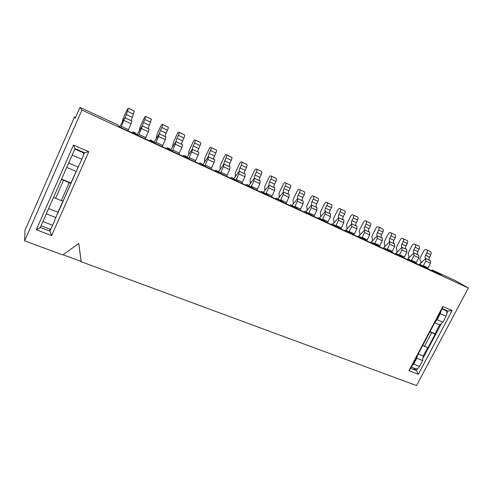 <?xml version="1.0" encoding="UTF-8"?>
<svg xmlns="http://www.w3.org/2000/svg" width="493" height="493" viewBox="0 0 493 493"><rect width="100%" height="100%" fill="white"/><g stroke="black" fill="none" stroke-linecap="round" stroke-linejoin="round"><path stroke-width="0.74" d="M75.602 117.383L74.548 116.903L24.952 230.434L24.65 240.861L81.893 110.075L79.958 107.419L117.494 124.735L120.033 127.225L135.982 134.571L133.024 131.902L135.113 132.87L138.132 135.563L153.73 142.748L150.31 139.876L152.355 140.825L155.831 143.716L171.096 150.747L167.232 147.684L169.235 148.615L173.154 151.696L188.079 158.573L183.797 155.332L185.762 156.238L190.095 159.498L204.712 166.233L200.022 162.819L206.678 167.139L220.987 173.727L215.916 170.153L222.916 174.621L236.923 181.073L231.482 177.338L238.815 181.942L252.533 188.258L246.74 184.376L254.382 189.115L267.822 195.302L261.691 191.278L269.634 196.14L282.803 202.204L276.351 198.038L284.578 203.024L297.482 208.964L290.722 204.675L299.226 209.771L311.872 215.595L304.816 211.177L313.579 216.384L325.978 222.09L318.638 217.555L327.654 222.867L339.813 228.469L332.202 223.816L341.452 229.22L353.376 234.717L345.507 229.954L354.991 235.457L366.687 240.843L358.571 235.981L368.265 241.576L379.746 246.857L371.389 241.897L381.292 247.572L392.557 252.761L383.973 247.702L394.08 253.464L405.129 258.554L396.329 253.408L406.626 259.244L417.479 264.242L408.469 259.01L418.945 264.914L429.594 269.825L420.387 264.507L431.036 270.484L441.494 275.304L432.096 269.911L455.581 280.745L468.35 287.998L81.893 110.075M418.341 374.273L408.931 370.711L442.819 306.498L452.118 310.565L418.341 374.273L416.493 370.607L417.608 368.499M36.303 229.75L73.506 145.022L88.771 151.696L51.654 235.562L36.303 229.75L40.334 227.47L49.885 231.106L51.106 228.345M468.35 287.998L416.542 385.581L81.24 261.758L78.757 243.468L62.796 254.949L24.65 240.861M78.726 243.493L81.166 261.432L63.079 254.745M81.166 261.432L81.24 261.758M74.548 116.903L75.263 118.16L79.958 107.419M431.283 270.602L432.096 269.911M407.637 259.706L408.469 259.01M383.129 248.417L383.973 247.702M357.702 236.708L358.571 235.981M331.314 224.549L332.202 223.816M303.91 211.928L304.816 211.177M275.421 198.802L276.351 198.038M245.791 185.152L246.74 184.376M214.942 170.948L215.916 170.153M182.804 156.139L183.797 155.332M396.329 253.408L395.491 254.117M420.387 264.507L419.568 265.203M371.389 241.897L370.533 242.618M345.507 229.954L344.632 230.687M318.638 217.555L317.745 218.3M290.722 204.675L289.804 205.433M261.691 191.278L260.754 192.048M231.482 177.338L230.521 178.121M200.022 162.819L199.036 163.621M167.232 147.684L166.221 148.504M149.287 140.702L150.31 139.876M133.024 131.902L131.988 132.734M413.307 367.87L416.493 370.607L410.626 368.37L408.931 370.711M423.432 357.499L440.952 324.394M446.88 313.197L448.02 311.04L442.221 308.513L410.626 368.37M83.255 155.578L84.513 152.738L75.01 148.596L40.334 227.47M49.682 229.091L49.885 231.106L51.654 235.562M57.484 213.907L76.729 170.35M452.118 310.565L448.02 311.04M442.819 306.498L442.221 308.513M75.01 148.596L73.506 145.022M88.771 151.696L84.513 152.738M127.903 130.848L131.083 123.688L131.822 120.982L131.193 120.656L134.343 111.098L128.254 108.164L126.652 110.642L122.985 118.856L122.079 122.591M120.871 127.613L124.815 117.71L119.676 126.874M133.517 114.142L127.595 111.344L126.22 114.425L125.345 117.956L124.815 117.71M127.595 111.344L128.254 108.164M145.219 138.829L148.387 131.754L149.065 129.055L148.436 128.728C148.214 128.303 148.498 127.157 149.305 125.284L151.443 119.214L145.441 116.323L143.783 118.739L140.129 126.861L139.254 130.904M138.342 135.655L141.509 128.55L142.212 125.844L137.079 134.62M150.679 122.252L144.887 119.509L143.512 122.56C142.705 124.439 142.403 125.586 142.619 126.005L142.212 125.844M144.887 119.509L145.447 116.33L151.203 119.059M83.477 152.282L83.798 152.966C83.902 153.822 83.243 155.93 81.813 159.276L70.912 182.971L61.594 179.113M73.747 151.462L67.214 166.326M76.045 171.354L66.734 167.417M69.18 182.774L70.98 183.193L63.116 200.99L61.292 200.639L69.18 182.774L61.514 179.286M63.455 180.407L55.561 198.34L61.292 200.639M53.638 197.194L55.561 198.34M62.968 200.959L57.989 212.224L48.653 208.551M47.944 210.16L41.554 224.691M57.989 212.224L52.64 225.289C51.438 227.939 50.643 229.276 50.243 229.3L41.067 225.8M379.437 246.475L382.297 240.75L382.291 238.168L381.619 237.829C380.91 237.225 380.904 236.129 381.613 234.539L382.907 232C383.536 230.576 383.536 229.609 382.895 229.091L382.254 228.752M374.643 243.628L377.281 238.415L377.287 235.827L371.445 241.921M382.907 232L378.673 229.997L377.385 232.548C376.67 234.144 376.67 235.241 377.373 235.839L377.287 235.827M378.673 229.997C379.308 228.573 379.308 227.606 378.679 227.088L378.088 226.768C377.324 226.552 376.566 227.107 375.808 228.432L372.369 235.229C371.759 236.585 371.734 237.54 372.295 238.107L372.412 240.911M443.78 309.197L445.727 310.467C447.12 311.712 447.237 313.628 446.073 316.223L442.924 322.169L439.688 324.869L435.017 333.693L430.019 331.623M441.075 310.682L440.261 313.721L437.106 319.692L435.134 321.935M439.688 324.869L434.697 322.767M435.159 334.162L427.979 347.731L435.159 334.162L429.939 331.777M435.017 333.693L435.504 334.051M431.658 332.713L424.467 346.32L427.979 347.731M422.76 345.377L424.467 346.32M427.659 347.602L423.24 355.952L418.224 353.974M417.577 355.2L416.745 358.251L413.645 364.117L411.741 366.256M423.24 355.952L422.612 360.537L419.518 366.379C418.341 368.363 417.041 369.152 415.605 368.746L411.298 367.1M353.949 234.828L356.864 228.9L356.92 226.299L356.254 225.96C355.589 225.375 355.613 224.272 356.334 222.645L357.635 220.057C358.275 218.609 358.294 217.635 357.702 217.13L357.092 216.803M348.989 231.833L351.663 226.478L351.737 223.871L345.981 230.169M357.635 220.057L353.247 217.98L351.94 220.581C351.219 222.207 351.189 223.317 351.848 223.896L351.737 223.871M353.247 217.98C353.888 216.526 353.912 215.552 353.321 215.053L352.766 214.751C352.039 214.554 351.299 215.127 350.541 216.482L347.072 223.421C346.456 224.802 346.406 225.769 346.924 226.324L347.004 229.048M327.488 222.762L330.464 216.6L330.593 213.98L329.934 213.642C329.312 213.075 329.367 211.965 330.1 210.308L331.413 207.664C332.06 206.185 332.109 205.205 331.555 204.718L330.988 204.41M322.354 219.595L325.066 214.085L325.214 211.466L319.556 217.98M331.413 207.664L326.853 205.507L325.54 208.163C324.807 209.827 324.745 210.936 325.362 211.503L325.214 211.466M326.853 205.507C327.506 204.028 327.562 203.048 327.013 202.561L326.489 202.278C325.805 202.099 325.084 202.703 324.326 204.09L320.826 211.177C320.204 212.582 320.13 213.555 320.604 214.098L320.641 216.729M241.835 183.334L244.916 176.734L245.286 174.072L244.639 173.733C244.189 173.228 244.349 172.1 245.113 170.344L246.457 167.515C247.141 165.944 247.283 164.952 246.876 164.52L246.445 164.274M235.974 180L238.846 173.906L239.234 171.237L233.892 178.577M246.457 167.515L241.336 165.093L239.992 167.934C239.222 169.697 239.062 170.831 239.499 171.33L239.234 171.237M241.336 165.093C242.026 163.522 242.168 162.524 241.773 162.098L241.379 161.87C240.843 161.772 240.19 162.468 239.432 163.959L235.851 171.527C235.198 173.018 235.032 174.011 235.364 174.504L235.297 176.648M404.013 257.716L406.811 252.176L406.75 249.612L406.078 249.273C405.326 248.657 405.295 247.566 405.998 246.001L407.273 243.517C407.896 242.118 407.871 241.157 407.2 240.627L406.528 240.27M399.373 255.004L401.98 249.92L401.924 247.357L395.25 254M407.273 243.517L403.194 241.588L401.912 244.084C401.216 245.65 401.234 246.74 401.98 247.357L401.924 247.357M403.194 241.588C403.816 240.19 403.798 239.222 403.126 238.692L402.51 238.365C401.709 238.125 400.932 238.655 400.18 239.949L396.773 246.617C396.169 247.942 396.169 248.897 396.76 249.47L396.92 252.342M271.507 197.003L274.558 190.544L274.841 187.901L274.188 187.562C273.677 187.032 273.8 185.904 274.552 184.185L275.883 181.424C276.555 179.883 276.665 178.891 276.203 178.441L275.723 178.176M265.912 193.7L268.722 187.827L269.024 185.177L263.595 192.178M275.883 181.424L270.965 179.095L269.628 181.868C268.87 183.599 268.747 184.721 269.246 185.251L269.024 185.177M270.965 179.095C271.637 177.554 271.748 176.562 271.298 176.112L270.86 175.865C270.269 175.742 269.591 176.402 268.833 177.856L265.277 185.257C264.63 186.718 264.501 187.704 264.889 188.215L264.852 190.563M178.774 154.284L181.911 147.376C182.533 145.934 182.724 145.041 182.478 144.683L181.843 144.357C181.535 143.901 181.775 142.76 182.57 140.93L183.932 137.966C184.641 136.333 184.85 135.322 184.573 134.946L184.253 134.749M172.273 151L175.317 144.301L175.909 141.614L170.732 149.792M183.932 137.966L178.38 135.341L177.012 138.317C176.217 140.154 175.97 141.3 176.266 141.744L175.909 141.614M178.38 135.341C179.088 133.702 179.304 132.691 179.039 132.315L178.749 132.136C178.33 132.106 177.745 132.87 176.987 134.435L173.351 142.36L172.568 146.889M162.179 146.637L165.328 139.648L165.95 136.949L165.315 136.623C165.05 136.185 165.315 135.039 166.116 133.19L167.478 130.189C168.193 128.537 168.427 127.527 168.181 127.163L162.271 124.31C161.889 124.298 161.316 125.086 160.558 126.67L156.916 134.694L156.084 138.995M155.48 143.426L158.592 136.512L159.239 133.813L154.093 142.267M167.478 130.189L161.809 127.508L160.441 130.522C159.64 132.377 159.362 133.523 159.621 133.954L159.239 133.813M161.809 127.508C162.524 125.851 162.764 124.84 162.53 124.482L162.271 124.31M195.031 161.772L198.149 154.944C198.765 153.52 198.938 152.627 198.667 152.257L198.026 151.93C197.681 151.462 197.903 150.322 198.691 148.51L200.047 145.583C200.75 143.962 200.941 142.958 200.626 142.563L200.275 142.354M188.702 158.45L191.697 151.936C192.313 150.507 192.492 149.607 192.233 149.25L187.02 157.187M200.047 145.583L194.606 143.007L193.244 145.946C192.461 147.771 192.233 148.911 192.566 149.373L192.233 149.25M194.606 143.007C195.308 141.386 195.505 140.382 195.203 139.994L194.889 139.796C194.439 139.747 193.835 140.499 193.077 142.046L189.454 149.878C188.788 151.419 188.572 152.417 188.813 152.879L188.727 154.592M226.552 176.291L229.646 169.617L230.065 166.948L229.418 166.616C228.999 166.123 229.177 164.989 229.954 163.214L231.297 160.348C231.987 158.764 232.148 157.766 231.772 157.347L231.365 157.113M220.544 172.951L223.446 166.733L223.884 164.058L218.59 171.576M231.297 160.348L226.077 157.883L224.728 160.755C223.951 162.536 223.767 163.67 224.167 164.157L223.884 164.058M226.077 157.883C226.768 156.293 226.928 155.289 226.564 154.876L226.195 154.66C225.683 154.58 225.048 155.295 224.29 156.799L220.698 164.452C220.038 165.962 219.86 166.961 220.161 167.441L220.081 169.456M313.887 216.526L316.888 210.271L317.054 207.645L316.395 207.306C315.803 206.752 315.871 205.636 316.611 203.966L317.923 201.292C318.583 199.801 318.644 198.815 318.108 198.334L317.56 198.038M308.649 213.303L311.385 207.707L311.57 205.082L305.968 211.707M317.923 201.292L313.283 199.092L311.964 201.779C311.225 203.455 311.151 204.57 311.736 205.131L311.57 205.082M313.283 199.092C313.942 197.601 314.004 196.615 313.48 196.14L312.981 195.863C312.315 195.696 311.607 196.319 310.843 197.718L307.336 204.878C306.701 206.302 306.615 207.276 307.071 207.812L307.09 210.382M427.714 268.574L430.469 263.2L430.346 260.655L429.674 260.31C428.885 259.682 428.836 258.603 429.526 257.069L430.79 254.628C431.406 253.26 431.357 252.305 430.654 251.763L429.945 251.393M423.234 265.986L425.804 261.025L425.693 258.474L418.939 264.914M430.79 254.628L426.852 252.767L425.582 255.214C424.892 256.754 424.941 257.833 425.724 258.461L425.693 258.474M426.852 252.767C427.468 251.393 427.425 250.438 426.722 249.896L426.075 249.55C425.243 249.298 424.455 249.803 423.703 251.073L420.319 257.605C419.728 258.911 419.746 259.854 420.375 260.44C421.028 261.019 421.09 261.993 420.566 263.361M256.822 190.236L259.885 183.71L260.212 181.054L259.558 180.715C259.078 180.198 259.219 179.07 259.977 177.332L261.315 174.534C261.993 172.988 262.116 171.989 261.684 171.552L261.228 171.293M251.091 186.915L253.932 180.937L254.277 178.275L248.891 185.442M261.315 174.534L256.298 172.162L254.961 174.972C254.197 176.716 254.049 177.844 254.517 178.361L254.277 178.275M256.298 172.162C256.976 170.609 257.106 169.61 256.68 169.173L256.268 168.939C255.701 168.822 255.035 169.506 254.277 170.979L250.709 178.46C250.056 179.939 249.914 180.925 250.271 181.424L250.216 183.679M285.909 203.634L288.941 197.249L289.188 194.612L288.528 194.273C287.992 193.731 288.097 192.609 288.843 190.908L290.167 188.172C290.839 186.65 290.925 185.664 290.445 185.202L289.939 184.924M280.437 200.355L283.222 194.581L283.481 191.943L278.003 198.802M290.167 188.172L285.342 185.892L284.017 188.634C283.265 190.347 283.155 191.469 283.685 192.005L283.481 191.943M285.342 185.892C286.014 184.364 286.106 183.378 285.632 182.915L285.17 182.656C284.553 182.521 283.869 183.168 283.105 184.604L279.568 191.925C278.927 193.373 278.81 194.353 279.217 194.871L279.198 197.305M300.034 210.141L303.053 203.825L303.257 201.193L302.597 200.854C302.03 200.306 302.117 199.184 302.856 197.496L304.181 194.79C304.84 193.287 304.921 192.301 304.409 191.832L303.879 191.543M294.678 206.887L297.439 201.212L297.661 198.574L292.121 205.316M304.181 194.79L299.448 192.553L298.123 195.271C297.378 196.966 297.285 198.081 297.846 198.63L297.661 198.574M299.448 192.553C300.108 191.044 300.194 190.058 299.689 189.589L299.208 189.324C298.567 189.17 297.871 189.805 297.106 191.222L293.581 198.463C292.947 199.899 292.842 200.879 293.28 201.403L293.28 203.911M340.842 228.851L343.787 222.805L343.88 220.198L343.22 219.86C342.573 219.28 342.617 218.171 343.338 216.538L344.644 213.919C345.291 212.452 345.328 211.479 344.749 210.979L344.157 210.665M335.795 225.769L338.488 220.34L338.599 217.727L332.892 224.13M344.644 213.919L340.176 211.805L338.864 214.43C338.136 216.076 338.093 217.185 338.728 217.758L338.599 217.727M340.176 211.805C340.823 210.338 340.86 209.359 340.293 208.866L339.751 208.57C339.042 208.385 338.315 208.977 337.557 210.345L334.069 217.358C333.447 218.75 333.385 219.718 333.89 220.266L333.946 222.947M366.81 240.701L369.695 234.878L369.719 232.289L369.054 231.95C368.363 231.353 368.376 230.256 369.091 228.647L370.385 226.084C371.019 224.648 371.032 223.674 370.416 223.163L369.787 222.83M361.936 237.78L364.592 232.499L364.629 229.904L358.83 236.098M370.385 226.084L366.077 224.044L364.777 226.62C364.062 228.228 364.05 229.331 364.728 229.923L364.629 229.904M366.077 224.044C366.712 222.608 366.724 221.634 366.114 221.123L365.541 220.815C364.795 220.605 364.05 221.172 363.292 222.509L359.835 229.381C359.224 230.749 359.187 231.71 359.724 232.271L359.822 235.038M391.836 252.145L394.665 246.512L394.628 243.943L393.962 243.604C393.229 242.994 393.211 241.897 393.913 240.319L395.201 237.811C395.824 236.4 395.811 235.432 395.158 234.908L394.499 234.563M387.122 249.366L389.741 244.22L389.716 241.644L383.086 248.398M395.201 237.811L391.048 235.845L389.76 238.365C389.051 239.949 389.063 241.04 389.79 241.65L389.716 241.644M391.048 235.845C391.67 234.434 391.664 233.466 391.011 232.942L390.407 232.616C389.624 232.388 388.86 232.93 388.108 234.243L384.676 240.972C384.072 242.316 384.059 243.271 384.639 243.838L384.774 246.679M415.969 263.188L418.748 257.734L418.649 255.183L417.984 254.838C417.207 254.215 417.17 253.131 417.867 251.584L419.136 249.119C419.753 247.739 419.716 246.777 419.032 246.241L418.341 245.878M411.409 260.544L413.997 255.522L413.917 252.964L407.193 259.503M419.136 249.119L415.131 247.227L413.855 249.698C413.159 251.251 413.196 252.336 413.96 252.958L413.917 252.964M415.131 247.227C415.747 245.841 415.716 244.879 415.032 244.343L414.397 244.004C413.584 243.758 412.801 244.281 412.049 245.563L408.648 252.157C408.056 253.476 408.062 254.425 408.672 255.004L408.845 257.901M210.955 169.105L214.061 162.357C214.671 160.946 214.825 160.052 214.523 159.677L213.882 159.344C213.5 158.863 213.703 157.729 214.48 155.936L215.835 153.04C216.526 151.443 216.704 150.439 216.359 150.032L215.977 149.81M204.792 165.765L207.732 159.412C208.348 157.994 208.508 157.101 208.219 156.731L202.968 164.446M215.835 153.04L210.499 150.519L209.149 153.428C208.366 155.227 208.157 156.367 208.527 156.842L208.219 156.731M210.499 150.519C211.195 148.917 211.38 147.912 211.047 147.512L210.702 147.302C210.221 147.241 209.599 147.968 208.841 149.496L205.236 157.236C204.57 158.764 204.373 159.763 204.644 160.231L204.558 162.111M131.193 120.656L125.247 117.876M131.298 120.742L125.345 117.956M132.142 117.211L126.22 114.425M134.343 111.098L128.451 108.3M134.145 110.962L128.26 108.164M128.427 129.604L121.401 126.362M131.083 123.688L124.051 120.415M148.436 128.728L142.619 126.005M148.553 128.815L142.73 126.085M149.305 125.284L143.512 122.56M151.443 119.214L145.669 116.477M145.743 137.596L138.86 134.423M148.387 131.754L141.509 128.55M83.798 152.966L74.807 149.052M78.344 167.121L68.817 163.066M81.813 159.276L72.286 155.172M52.64 225.289L43.076 221.61M46.465 213.894L56.029 217.623M381.619 237.829L377.373 235.839M381.915 237.996L377.663 236.005M381.613 234.539L377.385 232.548M382.895 229.091L378.679 227.088M379.807 245.631L374.791 243.32M382.297 240.75L377.281 238.415M445.727 310.467L442.036 308.858M442.924 322.169L437.106 319.692M446.073 316.223L440.261 313.721M419.518 366.379L413.645 364.117M416.745 358.251L422.612 360.537M356.254 225.96L351.848 223.896M356.531 226.121L352.125 224.056M356.334 222.645L351.94 220.581M357.702 217.13L353.321 215.053M357.154 216.834L352.778 214.757L357.135 216.821M354.356 233.885L349.155 231.482M356.864 228.9L351.663 226.478M329.934 213.642L325.362 211.503M330.193 213.796L325.614 211.651M330.1 210.308L325.54 208.163M331.555 204.718L327.013 202.561M331.043 204.435L326.502 202.284L331.025 204.429M327.937 221.69L322.539 219.2M330.464 216.6L325.066 214.085M244.639 173.733L239.499 171.33M244.836 173.856L239.69 171.453M245.113 170.344L239.992 167.934M246.876 164.52L241.773 162.098M246.488 164.292L241.391 161.877M242.328 182.176L236.252 179.372M244.916 176.734L238.846 173.906M406.078 249.273L401.98 247.357M406.386 249.446L402.288 247.523M405.998 246.001L401.912 244.084M407.2 240.627L403.126 238.692M406.589 240.301L402.522 238.372M404.352 256.958L399.515 254.727M406.811 252.176L401.98 249.92M274.188 187.562L269.246 185.251M274.404 187.697L269.461 185.38M274.552 184.185L269.628 181.868M276.203 178.441L271.298 176.112M275.766 178.195L270.873 175.872L275.76 178.189M271.988 195.869L266.152 193.17M274.558 190.544L268.722 187.827M181.843 144.357L176.266 141.744M181.991 144.455L176.402 141.842M182.57 140.93L177.012 138.317M184.573 134.946L179.039 132.315M178.749 132.136L184.277 134.762L178.756 132.142M179.286 153.076L172.692 150.032M181.911 147.376L175.317 144.301M165.315 136.623L159.621 133.954M165.445 136.715L159.744 134.047M166.116 133.19L160.441 130.522M168.181 127.163L162.53 124.482M167.916 126.997L162.277 124.316M162.69 145.417L155.954 142.311M165.328 139.648L158.592 136.512M198.026 151.93L192.566 149.373M198.186 152.035L192.72 149.478M198.691 148.51L193.244 145.946M200.626 142.563L195.203 139.994M195.536 160.576L189.078 157.594M198.149 154.944L191.697 151.936M229.418 166.616L224.167 164.157M229.602 166.733L224.352 164.274M229.954 163.214L224.728 160.755M231.772 157.347L226.564 154.876M231.402 157.131L226.207 154.666M227.045 175.12L220.846 172.26M229.646 169.617L223.446 166.733M316.395 207.306L311.736 205.131M316.648 207.454L311.983 205.273M316.611 203.966L311.964 201.779M318.108 198.334L313.48 196.14M314.355 215.423L308.846 212.877M316.888 210.271L311.385 207.707M429.674 260.31L425.724 258.461M430.001 260.489L426.044 258.64M429.526 257.069L425.582 255.214M430.654 251.763L426.722 249.896M430.013 251.424L426.094 249.563M428.029 267.89L423.358 265.733M430.469 263.2L425.804 261.025M259.558 180.715L254.517 178.361M259.768 180.845L254.721 178.484M259.977 177.332L254.961 174.972M261.684 171.552L256.68 169.173M257.303 189.09L251.35 186.342M259.885 183.71L253.932 180.937M288.528 194.273L283.685 192.005M288.762 194.408L283.913 192.141M288.843 190.908L284.017 188.634M290.445 185.202L285.632 182.915M286.384 202.512L280.659 199.868M288.941 197.249L283.222 194.581M302.597 200.854L297.846 198.63M302.838 200.996L298.08 198.771M302.856 197.496L298.123 195.271M304.409 191.832L299.689 189.589M300.502 209.026L294.888 206.438M303.053 203.825L297.439 201.212M343.22 219.86L338.728 217.758M343.485 220.014L338.993 217.912M343.338 216.538L338.864 214.43M344.749 210.979L340.293 208.866M341.273 227.846L335.967 225.4M343.787 222.805L338.488 220.34M369.054 231.95L364.728 229.923M369.343 232.111L365.011 230.083M369.091 228.647L364.777 226.62M370.416 223.163L366.114 221.123M365.541 220.815L369.836 222.854L365.56 220.821M367.199 239.814L362.09 237.453M369.695 234.878L364.592 232.499M393.962 243.604L389.79 241.65M394.258 243.77L390.086 241.816M393.913 240.319L389.76 238.365M395.158 234.908L391.011 232.942M394.56 234.594L390.425 232.628M392.188 251.35L387.264 249.076M394.665 246.512L389.741 244.22M417.984 254.838L413.96 252.958M418.298 255.017L414.274 253.131M417.867 251.584L413.855 249.698M419.032 246.241L415.032 244.343M418.409 245.908L414.41 244.017L418.391 245.902M416.295 262.473L411.544 260.279M418.748 257.734L413.997 255.522M213.882 159.344L208.527 156.842M214.054 159.461L208.693 156.953M214.48 155.936L209.149 153.428M216.359 150.032L211.047 147.512M211.454 167.922L205.125 165.007M214.061 162.357L207.732 159.412M246.475 164.286L241.379 161.87M406.571 240.294L402.51 238.365M231.39 157.125L226.195 154.66M430.001 251.412L426.075 249.55M394.548 234.582L390.407 232.616"/></g></svg>
